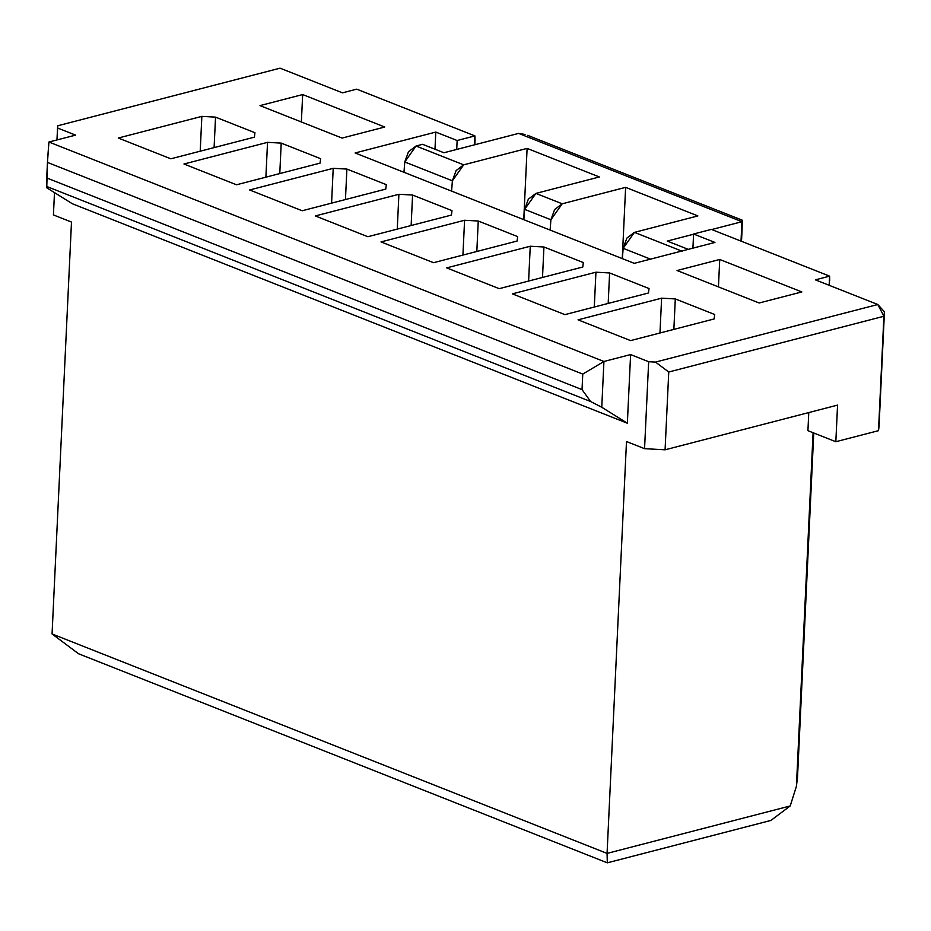 <?xml version="1.0" encoding="UTF-8"?>
<svg xmlns="http://www.w3.org/2000/svg" width="931" height="931" viewBox="0 0 931 931"><rect width="100%" height="100%" fill="white"/><g stroke="black" fill="none" stroke-linecap="round" stroke-linejoin="round"><path stroke-width="1.4" d="M879.05 426.223L878.515 430.669L835.829 441.725L807.922 430.681L835.829 441.725L878.515 430.669L884.45 311.815L879.05 426.223M813.752 432.996L797.506 777.385L796.424 786.264L813.089 432.729L796.424 786.264L797.506 777.385L813.752 432.996M634.267 263.345L714.938 242.444L693.595 234.007L692.92 248.146L693.595 234.007L711.377 229.398L693.595 234.007L714.938 242.444L634.267 263.345L355.118 152.975L634.267 263.345M829.172 285.293L829.602 276.146L815.37 279.835L829.602 276.146L711.377 229.398L829.602 276.146L829.172 285.293M47.656 158.596L48.924 142.024L75.597 135.123L57.536 127.978L56.966 139.941L57.803 125.755L280.08 68.172L342.468 92.844L356.701 89.155L474.926 135.903L474.496 144.84L474.926 135.903L457.144 140.511L435.789 132.074L434.986 149.216L435.789 132.074L355.118 152.975L435.789 132.074L457.144 140.511L474.926 135.903L356.701 89.155L342.468 92.844L280.08 68.172L57.803 125.755L57.536 127.978L75.597 135.123L48.924 142.024L603.928 361.484L630.601 354.571L648.663 361.717L655.494 362.089L877.77 304.507L815.37 279.835L877.77 304.507L884.45 311.815L878.515 430.669L883.903 316.261L668.749 372.004L665.083 449.801L837.563 405.113L835.829 441.725L837.563 405.113L665.083 449.801L668.749 372.004L655.494 362.089L648.663 361.717L644.555 448.672L665.083 449.801L644.555 448.672L626.493 441.527L607.07 853.401L790.221 805.955L796.424 786.264L790.221 805.955L607.07 853.401L52.066 633.953L71.489 222.067L53.428 214.933L54.487 192.612L53.428 214.933L71.489 222.067L52.066 633.953L78.565 653.76L607.303 862.828L78.565 653.76L52.066 633.953L607.07 853.401L626.493 441.527L644.555 448.672L648.663 361.717L630.601 354.571L603.928 361.484L48.924 142.024L47.458 162.413L582.759 374.087L603.928 361.484L601.763 407.254L627.354 423.221L630.601 354.571L627.354 423.221L601.763 407.254L590.626 401.54L582.026 389.612L582.759 374.087L47.458 162.413L46.725 177.949L582.026 389.612L46.725 177.949L46.55 186.409L590.626 401.54L46.55 186.409L46.759 187.794L72.362 203.761L46.759 187.794L47.458 162.413M714.158 318.949L630.59 340.606L578.046 319.833L661.615 298.176L675.301 298.932L714.705 314.515L714.158 318.949L714.705 314.515L675.301 298.932L661.615 298.176L578.046 319.833L630.59 340.606L714.158 318.949M215.538 117.131L254.943 132.714L254.396 137.16L170.827 158.805L118.284 138.032L201.852 116.375L215.538 117.131L201.852 116.375L200.212 151.194L201.852 116.375L118.284 138.032L170.827 158.805L254.396 137.16L254.943 132.714L215.538 117.131L214.095 147.598L215.538 117.131M320.625 158.689L320.078 163.123L236.509 184.78L183.954 164.007L267.534 142.35L281.209 143.106L320.625 158.689L281.209 143.106L267.534 142.35L183.954 164.007L236.509 184.78L320.078 163.123L320.625 158.689M259.982 105.61L302.668 94.555L384.759 127.023L342.084 138.079L259.982 105.61L342.084 138.079L384.759 127.023L302.668 94.555L259.982 105.61M464.581 220.263L478.255 221.019L517.659 236.602L517.124 241.036L433.543 262.693L381 241.92L464.581 220.263L462.928 255.082L464.581 220.263L381 241.92L433.543 262.693L517.124 241.036L517.659 236.602L478.255 221.019L464.581 220.263M398.899 194.288L412.573 195.044L451.989 210.627L451.442 215.073L367.861 236.718L315.318 215.945L398.899 194.288L397.258 229.107L398.899 194.288L315.318 215.945L367.861 236.718L451.442 215.073L451.989 210.627L412.573 195.044L398.899 194.288M302.179 210.755L249.636 189.971L333.217 168.325L346.891 169.07L386.307 184.652L385.76 189.098L302.179 210.755L385.76 189.098L386.307 184.652L346.891 169.07L333.217 168.325L249.636 189.971L302.179 210.755M801.835 291.938L759.161 302.994L677.058 270.525L719.733 259.47L801.835 291.938L719.733 259.47L677.058 270.525L759.161 302.994L801.835 291.938M512.364 293.859L595.933 272.201L609.619 272.958L649.023 288.54L648.476 292.986L564.908 314.631L512.364 293.859L564.908 314.631L648.476 292.986L649.023 288.54L609.619 272.958L595.933 272.201L512.364 293.859M446.682 267.884L530.251 246.238L543.937 246.983L583.341 262.565L582.794 267.011L499.225 288.668L446.682 267.884L499.225 288.668L582.794 267.011L583.341 262.565L543.937 246.983L530.251 246.238L446.682 267.884M829.707 280.859L829.602 276.146L829.707 280.859M443.936 152.754L422.581 144.317L443.936 152.754L518.614 133.401L443.936 152.754M404.764 161.971L403.973 172.293L404.764 161.971L416.052 146.016L422.581 144.317L416.052 146.004L463.673 164.834L527.109 148.401L599.355 176.971L535.919 193.404L562.196 203.796L625.632 187.364L697.878 215.922L634.442 232.366L682.062 251.195L634.442 232.366L626.866 238.115L623.153 248.321L622.362 258.643L623.153 248.321L650.501 259.144L623.153 248.321L634.442 232.366L697.878 215.922L625.632 187.352L562.196 203.796L550.908 219.763L524.63 209.37L523.839 219.681L524.63 209.37L550.908 219.763L550.116 230.073L550.908 219.763L554.62 209.545L562.196 203.796L535.919 193.415L528.342 199.164L524.63 209.37L535.919 193.404L599.355 176.971L527.109 148.401L463.673 164.834L452.385 180.8L404.764 161.971L452.385 180.8L451.593 191.123L452.385 180.8L456.097 170.594L463.673 164.845L416.052 146.016L408.476 151.765L404.764 161.971M693.583 234.228L667.248 241.059L688.591 249.496L667.248 241.059L693.583 234.24M457.144 140.511L456.714 149.437L457.144 140.511M474.926 135.903L475.031 140.616L474.926 135.903M659.974 332.995L661.615 298.176L659.974 332.995M673.858 329.388L675.301 298.932L673.858 329.388M265.894 177.169L267.534 142.35L265.894 177.169M279.777 173.562L281.209 143.106L279.777 173.562M301.365 121.973L302.668 94.555L301.365 121.973M476.823 251.475L478.255 221.019L476.823 251.475M411.141 225.511L412.573 195.044L411.141 225.511M331.576 203.133L333.217 168.325L331.576 203.133M345.459 199.537L346.891 169.07L345.459 199.537M718.441 286.899L719.733 259.47L718.441 286.899M594.292 307.021L595.933 272.201L594.292 307.021M608.176 303.425L609.619 272.958L608.176 303.425M528.61 281.046L530.251 246.238L528.61 281.046M542.505 277.45L543.937 246.983L542.505 277.45M711.715 229.538L741.926 221.706L518.614 133.412L741.926 221.706L711.715 229.538M622.269 258.609L625.632 187.352L622.269 258.609M523.746 219.646L527.109 148.401L523.746 219.646M741.018 241.117L741.926 221.706L741.018 241.117M474.845 144.747L475.031 140.616L474.845 144.747M742.205 220.263L742.1 228.782L742.275 220.251M525.061 134.46L518.614 133.401M741.507 241.315L742.1 228.782L741.507 241.315M527.668 135.344L742.263 220.193L741.926 221.706M808.771 412.573L807.922 430.681L808.771 412.573M877.77 304.507L883.903 316.261L884.45 311.815L877.77 304.507L655.494 362.089L668.749 372.004L883.903 316.261L877.77 304.507M72.362 203.761L627.354 423.221L72.362 203.761M603.928 361.484L582.759 374.087L582.026 389.612L590.626 401.54L601.763 407.254L603.928 361.484M770.891 820.444L607.303 862.828L607.07 853.401L607.303 862.828L770.891 820.444L790.221 805.955L770.891 820.444"/></g></svg>
